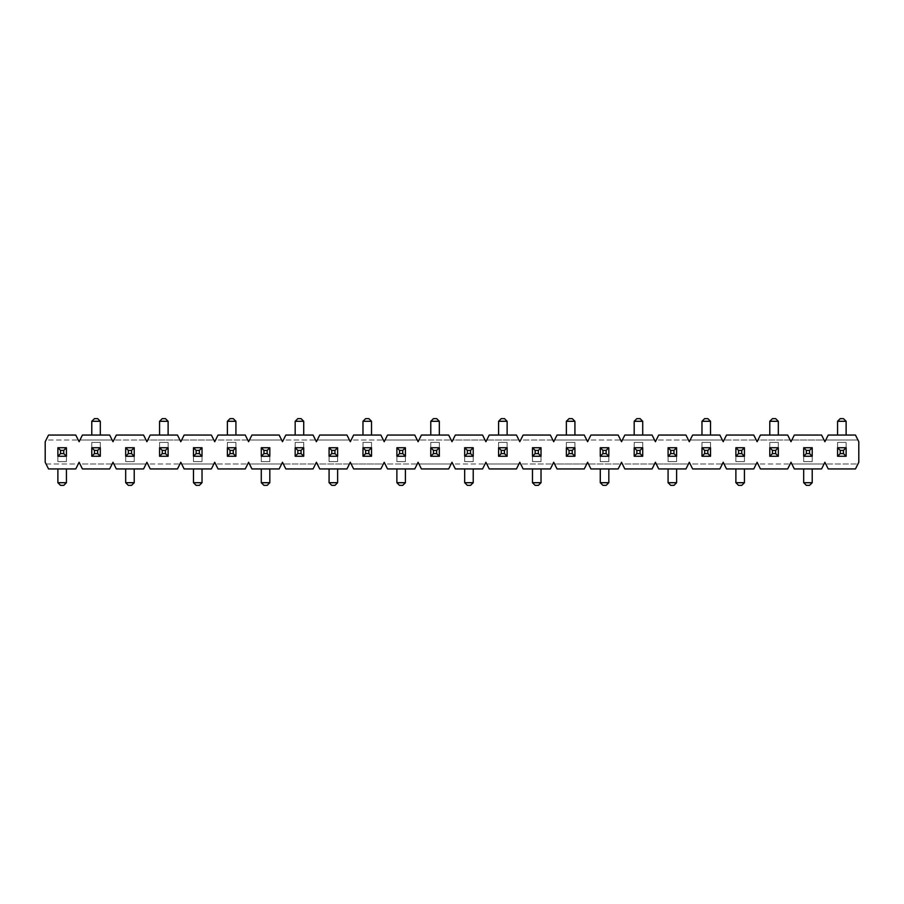 <?xml version="1.0" encoding="UTF-8"?>
<svg xmlns="http://www.w3.org/2000/svg" width="904" height="904" viewBox="0 0 904 904"><rect width="100%" height="100%" fill="white"/><g stroke="black" fill="none" stroke-linecap="round" stroke-linejoin="round"><path stroke-width="0.68" stroke-dasharray="4.52 3.39" d="M57.879 456.271L66.421 456.271L57.879 456.271L57.879 447.729L57.879 461.605L57.879 447.729L66.421 447.729L66.421 461.605L66.421 456.271L57.879 456.271M60.545 485.369L63.755 485.369L66.421 482.702L57.879 482.702L60.545 485.369M57.879 468.95L57.879 482.702M66.421 468.95L66.421 482.702M125.679 456.271L134.221 456.271L125.679 456.271L125.679 447.729L125.679 461.605L125.679 456.271L134.221 456.271L134.221 447.729L134.221 461.605L134.221 447.729L125.679 447.729L134.221 447.729L125.679 447.729L125.679 456.271M128.345 485.369L131.555 485.369L134.221 482.702L125.679 482.702L128.345 485.369M125.679 468.95L125.679 482.702M134.221 468.95L134.221 482.702M100.321 447.729L91.779 447.729L100.321 447.729L100.321 456.271L100.321 442.395L100.321 447.729L91.779 447.729L91.779 456.271L91.779 442.395L91.779 456.271L100.321 456.271L91.779 456.271L100.321 456.271L100.321 447.729M97.655 418.631L94.445 418.631L91.779 421.298L100.321 421.298L97.655 418.631M100.321 435.05L100.321 421.298M91.779 435.05L91.779 421.298M168.121 447.729L159.579 447.729L168.121 447.729L168.121 456.271L168.121 442.395L168.121 447.729L159.579 447.729L159.579 456.271L159.579 442.395L159.579 456.271L168.121 456.271L159.579 456.271L168.121 456.271L168.121 447.729M165.455 418.631L162.245 418.631L159.579 421.298L168.121 421.298L165.455 418.631M168.121 435.05L168.121 421.298M159.579 435.05L159.579 421.298M193.479 456.271L202.021 456.271L193.479 456.271L193.479 447.729L193.479 461.605L193.479 456.271L202.021 456.271L202.021 447.729L202.021 461.605L202.021 447.729L193.479 447.729L202.021 447.729L193.479 447.729L193.479 456.271M196.145 485.369L199.355 485.369L202.021 482.702L193.479 482.702L196.145 485.369M193.479 468.95L193.479 482.702M202.021 468.95L202.021 482.702M235.921 447.729L227.379 447.729L235.921 447.729L235.921 456.271L235.921 442.395L235.921 447.729L227.379 447.729L227.379 456.271L227.379 442.395L227.379 456.271L235.921 456.271L227.379 456.271L235.921 456.271L235.921 447.729M233.255 418.631L230.045 418.631L227.379 421.298L235.921 421.298L233.255 418.631M235.921 435.05L235.921 421.298M227.379 435.05L227.379 421.298M261.279 456.271L269.821 456.271L261.279 456.271L261.279 447.729L261.279 461.605L261.279 456.271L269.821 456.271L269.821 447.729L269.821 461.605L269.821 447.729L261.279 447.729L269.821 447.729L261.279 447.729L261.279 456.271M263.945 485.369L267.155 485.369L269.821 482.702L261.279 482.702L263.945 485.369M261.279 468.95L261.279 482.702M269.821 468.95L269.821 482.702M303.721 447.729L295.179 447.729L303.721 447.729L303.721 456.271L303.721 442.395L303.721 447.729L295.179 447.729L295.179 456.271L295.179 442.395L295.179 456.271L303.721 456.271L295.179 456.271L303.721 456.271L303.721 447.729M301.055 418.631L297.845 418.631L295.179 421.298L303.721 421.298L301.055 418.631M303.721 435.05L303.721 421.298M295.179 435.05L295.179 421.298M329.079 456.271L337.621 456.271L329.079 456.271L329.079 447.729L329.079 461.605L329.079 456.271L337.621 456.271L337.621 447.729L337.621 461.605L337.621 447.729L329.079 447.729L337.621 447.729L329.079 447.729L329.079 456.271M331.745 485.369L334.955 485.369L337.621 482.702L329.079 482.702L331.745 485.369M329.079 468.95L329.079 482.702M337.621 468.95L337.621 482.702M371.521 447.729L362.979 447.729L371.521 447.729L371.521 456.271L371.521 442.395L371.521 447.729L362.979 447.729L362.979 456.271L362.979 442.395L362.979 456.271L371.521 456.271L362.979 456.271L371.521 456.271L371.521 447.729M368.855 418.631L365.645 418.631L362.979 421.298L371.521 421.298L368.855 418.631M371.521 435.05L371.521 421.298M362.979 435.05L362.979 421.298M396.879 456.271L405.421 456.271L396.879 456.271L396.879 447.729L396.879 461.605L396.879 456.271L405.421 456.271L405.421 447.729L405.421 461.605L405.421 447.729L396.879 447.729L405.421 447.729L396.879 447.729L396.879 456.271M399.545 485.369L402.755 485.369L405.421 482.702L396.879 482.702L399.545 485.369M396.879 468.95L396.879 482.702M405.421 468.95L405.421 482.702M439.321 447.729L430.779 447.729L439.321 447.729L439.321 456.271L439.321 442.395L439.321 447.729L430.779 447.729L430.779 456.271L430.779 442.395L430.779 456.271L439.321 456.271L430.779 456.271L439.321 456.271L439.321 447.729M436.655 418.631L433.445 418.631L430.779 421.298L439.321 421.298L436.655 418.631M439.321 435.05L439.321 421.298M430.779 435.05L430.779 421.298M464.679 456.271L473.221 456.271L464.679 456.271L464.679 447.729L464.679 461.605L464.679 456.271L473.221 456.271L473.221 447.729L473.221 461.605L473.221 447.729L464.679 447.729L473.221 447.729L464.679 447.729L464.679 456.271M467.345 485.369L470.555 485.369L473.221 482.702L464.679 482.702L467.345 485.369M464.679 468.95L464.679 482.702M473.221 468.95L473.221 482.702M507.121 447.729L498.579 447.729L507.121 447.729L507.121 456.271L507.121 442.395L507.121 447.729L498.579 447.729L498.579 456.271L498.579 442.395L498.579 456.271L507.121 456.271L498.579 456.271L507.121 456.271L507.121 447.729M504.455 418.631L501.245 418.631L498.579 421.298L507.121 421.298L504.455 418.631M507.121 435.05L507.121 421.298M498.579 435.05L498.579 421.298M532.479 456.271L541.021 456.271L532.479 456.271L532.479 447.729L532.479 461.605L532.479 456.271L541.021 456.271L541.021 447.729L541.021 461.605L541.021 447.729L532.479 447.729L541.021 447.729L532.479 447.729L532.479 456.271M535.145 485.369L538.355 485.369L541.021 482.702L532.479 482.702L535.145 485.369M532.479 468.95L532.479 482.702M541.021 468.95L541.021 482.702M574.921 447.729L566.379 447.729L574.921 447.729L574.921 456.271L574.921 442.395L574.921 447.729L566.379 447.729L566.379 456.271L566.379 442.395L566.379 456.271L574.921 456.271L566.379 456.271L574.921 456.271L574.921 447.729M572.255 418.631L569.045 418.631L566.379 421.298L574.921 421.298L572.255 418.631M574.921 435.05L574.921 421.298M566.379 435.05L566.379 421.298M600.279 456.271L608.821 456.271L600.279 456.271L600.279 447.729L600.279 461.605L600.279 456.271L608.821 456.271L608.821 447.729L608.821 461.605L608.821 447.729L600.279 447.729L608.821 447.729L600.279 447.729L600.279 456.271M602.945 485.369L606.155 485.369L608.821 482.702L600.279 482.702L602.945 485.369M600.279 468.95L600.279 482.702M608.821 468.95L608.821 482.702M668.079 456.271L676.621 456.271L668.079 456.271L668.079 447.729L668.079 461.605L668.079 456.271L676.621 456.271L676.621 447.729L676.621 461.605L676.621 447.729L668.079 447.729L676.621 447.729L668.079 447.729L668.079 456.271M670.745 485.369L673.955 485.369L676.621 482.702L668.079 482.702L670.745 485.369M668.079 468.95L668.079 482.702M676.621 468.95L676.621 482.702M735.879 456.271L744.421 456.271L735.879 456.271L735.879 447.729L735.879 461.605L735.879 456.271L744.421 456.271L744.421 447.729L744.421 461.605L744.421 447.729L735.879 447.729L744.421 447.729L735.879 447.729L735.879 456.271M738.545 485.369L741.755 485.369L744.421 482.702L735.879 482.702L738.545 485.369M735.879 468.95L735.879 482.702M744.421 468.95L744.421 482.702M803.679 456.271L812.221 456.271L803.679 456.271L803.679 447.729L803.679 461.605L803.679 456.271L812.221 456.271L812.221 447.729L812.221 461.605L812.221 447.729L803.679 447.729L812.221 447.729L803.679 447.729L803.679 456.271M806.345 485.369L809.555 485.369L812.221 482.702L803.679 482.702L806.345 485.369M803.679 468.95L803.679 482.702M812.221 468.95L812.221 482.702M642.721 447.729L634.179 447.729L642.721 447.729L642.721 456.271L642.721 442.395L642.721 447.729L634.179 447.729L634.179 456.271L634.179 442.395L634.179 456.271L642.721 456.271L634.179 456.271L642.721 456.271L642.721 447.729M640.055 418.631L636.845 418.631L634.179 421.298L642.721 421.298L640.055 418.631M642.721 435.05L642.721 421.298M634.179 435.05L634.179 421.298M710.521 447.729L701.979 447.729L710.521 447.729L710.521 456.271L710.521 442.395L710.521 447.729L701.979 447.729L701.979 456.271L701.979 442.395L701.979 456.271L710.521 456.271L701.979 456.271L710.521 456.271L710.521 447.729M707.855 418.631L704.645 418.631L701.979 421.298L710.521 421.298L707.855 418.631M710.521 435.05L710.521 421.298M701.979 435.05L701.979 421.298M778.321 447.729L769.779 447.729L769.779 456.271L769.779 442.395L769.779 447.729L778.321 447.729L778.321 456.271L778.321 442.395L778.321 447.729L769.779 447.729L769.779 456.271L778.321 456.271L769.779 456.271L778.321 456.271L778.321 447.729M775.655 418.631L772.445 418.631L769.779 421.298L778.321 421.298L775.655 418.631M778.321 435.05L778.321 421.298M769.779 435.05L769.779 421.298M846.121 447.729L837.579 447.729L846.121 447.729L837.579 447.729L837.579 456.271L837.579 442.395L837.579 456.271L846.121 456.271L846.121 442.395L846.121 456.271L837.579 456.271L846.121 456.271L846.121 447.729M843.455 418.631L840.245 418.631L837.579 421.298L846.121 421.298L843.455 418.631M846.121 435.05L846.121 421.298M837.579 435.05L837.579 421.298M57.879 447.729L66.421 447.729L66.421 456.271L66.421 447.729L57.879 447.729M46.07 464.012L78.23 464.012L79.1 462.272L79.97 464.012L112.13 464.012L113 462.272L113.87 464.012L146.03 464.012L146.9 462.272L147.77 464.012L179.93 464.012L180.8 462.272L181.67 464.012L213.83 464.012L214.7 462.272L215.57 464.012L247.73 464.012L248.6 462.272L249.47 464.012L281.63 464.012L282.5 462.272L283.37 464.012L315.53 464.012L316.4 462.272L317.27 464.012L349.43 464.012L350.3 462.272L351.17 464.012L383.33 464.012L384.2 462.272L385.07 464.012L417.23 464.012L418.1 462.272L418.97 464.012L451.13 464.012L452 462.272L452.87 464.012L485.03 464.012L485.9 462.272L486.77 464.012L518.93 464.012L519.8 462.272L520.67 464.012L552.83 464.012L553.7 462.272L554.57 464.012L586.73 464.012L587.6 462.272L588.47 464.012L620.63 464.012L621.5 462.272L622.37 464.012L654.53 464.012L655.4 462.272L656.27 464.012L688.43 464.012L689.3 462.272L690.17 464.012L722.33 464.012L723.2 462.272L724.07 464.012L756.23 464.012L757.1 462.272L757.97 464.012L790.13 464.012L791 462.272L791.87 464.012L824.03 464.012L824.9 462.272L825.77 464.012L857.93 464.012L858.8 462.272L858.8 441.728L857.93 439.988L825.77 439.988L824.9 441.728L824.03 439.988L791.87 439.988L791 441.728L790.13 439.988L757.97 439.988L757.1 441.728L756.23 439.988L724.07 439.988L723.2 441.728L722.33 439.988L690.17 439.988L689.3 441.728L688.43 439.988L656.27 439.988L655.4 441.728L654.53 439.988L622.37 439.988L621.5 441.728L620.63 439.988L588.47 439.988L587.6 441.728L586.73 439.988L554.57 439.988L553.7 441.728L552.83 439.988L520.67 439.988L519.8 441.728L518.93 439.988L486.77 439.988L485.9 441.728L485.03 439.988L452.87 439.988L452 441.728L451.13 439.988L418.97 439.988L418.1 441.728L417.23 439.988L385.07 439.988L384.2 441.728L383.33 439.988L351.17 439.988L350.3 441.728L349.43 439.988L317.27 439.988L316.4 441.728L315.53 439.988L283.37 439.988L282.5 441.728L281.63 439.988L249.47 439.988L248.6 441.728L247.73 439.988L215.57 439.988L214.7 441.728L213.83 439.988L181.67 439.988L180.8 441.728L179.93 439.988L147.77 439.988L146.9 441.728L146.03 439.988L113.87 439.988L113 441.728L112.13 439.988L79.97 439.988L79.1 441.728L78.23 439.988L46.07 439.988L45.2 441.728L45.2 462.272L46.07 464.012L78.23 464.012L75.766 468.95L48.533 468.95L46.07 464.012M855.466 435.05L828.233 435.05L825.77 439.988L857.93 439.988L855.466 435.05M82.433 468.95L79.97 464.012L112.13 464.012L109.666 468.95L82.433 468.95M116.333 468.95L113.87 464.012L146.03 464.012L143.566 468.95L116.333 468.95M150.233 468.95L147.77 464.012L179.93 464.012L177.466 468.95L150.233 468.95M184.133 468.95L181.67 464.012L213.83 464.012L211.367 468.95L184.133 468.95M218.033 468.95L215.57 464.012L247.73 464.012L245.266 468.95L218.033 468.95M251.933 468.95L249.47 464.012L281.63 464.012L279.166 468.95L251.933 468.95M285.833 468.95L283.37 464.012L315.53 464.012L313.066 468.95L285.833 468.95M319.733 468.95L317.27 464.012L349.43 464.012L346.966 468.95L319.733 468.95M353.633 468.95L351.17 464.012L383.33 464.012L380.866 468.95L353.633 468.95M387.533 468.95L385.07 464.012L417.23 464.012L414.766 468.95L387.533 468.95M421.433 468.95L418.97 464.012L451.13 464.012L448.666 468.95L421.433 468.95M455.333 468.95L452.87 464.012L485.03 464.012L482.566 468.95L455.333 468.95M489.233 468.95L486.77 464.012L518.93 464.012L516.466 468.95L489.233 468.95M523.133 468.95L520.67 464.012L552.83 464.012L550.366 468.95L523.133 468.95M557.033 468.95L554.57 464.012L586.73 464.012L584.266 468.95L557.033 468.95M590.933 468.95L588.47 464.012L620.63 464.012L618.166 468.95L590.933 468.95M624.833 468.95L622.37 464.012L654.53 464.012L652.066 468.95L624.833 468.95M658.733 468.95L656.27 464.012L688.43 464.012L685.966 468.95L658.733 468.95M692.634 468.95L690.17 464.012L722.33 464.012L719.866 468.95L692.634 468.95M726.534 468.95L724.07 464.012L756.23 464.012L753.766 468.95L726.534 468.95M760.433 468.95L757.97 464.012L790.13 464.012L787.666 468.95L760.433 468.95M794.333 468.95L791.87 464.012L824.03 464.012L821.566 468.95L794.333 468.95M828.233 468.95L825.77 464.012L857.93 464.012L855.466 468.95L828.233 468.95M46.07 439.988L48.533 435.05L75.766 435.05L78.23 439.988L46.07 439.988M79.97 439.988L82.433 435.05L109.666 435.05L112.13 439.988L79.97 439.988M113.87 439.988L116.333 435.05L143.566 435.05L146.03 439.988L113.87 439.988M147.77 439.988L150.233 435.05L177.466 435.05L179.93 439.988L147.77 439.988M181.67 439.988L184.133 435.05L211.367 435.05L213.83 439.988L181.67 439.988M215.57 439.988L218.033 435.05L245.266 435.05L247.73 439.988L215.57 439.988M249.47 439.988L251.933 435.05L279.166 435.05L281.63 439.988L249.47 439.988M283.37 439.988L285.833 435.05L313.066 435.05L315.53 439.988L283.37 439.988M317.27 439.988L319.733 435.05L346.966 435.05L349.43 439.988L317.27 439.988M351.17 439.988L353.633 435.05L380.866 435.05L383.33 439.988L351.17 439.988M385.07 439.988L387.533 435.05L414.766 435.05L417.23 439.988L385.07 439.988M418.97 439.988L421.433 435.05L448.666 435.05L451.13 439.988L418.97 439.988M452.87 439.988L455.333 435.05L482.566 435.05L485.03 439.988L452.87 439.988M486.77 439.988L489.233 435.05L516.466 435.05L518.93 439.988L486.77 439.988M520.67 439.988L523.133 435.05L550.366 435.05L552.83 439.988L520.67 439.988M554.57 439.988L557.033 435.05L584.266 435.05L586.73 439.988L554.57 439.988M588.47 439.988L590.933 435.05L618.166 435.05L620.63 439.988L588.47 439.988M622.37 439.988L624.833 435.05L652.066 435.05L654.53 439.988L622.37 439.988M656.27 439.988L658.733 435.05L685.966 435.05L688.43 439.988L656.27 439.988M690.17 439.988L692.634 435.05L719.866 435.05L722.33 439.988L690.17 439.988M724.07 439.988L726.534 435.05L753.766 435.05L756.23 439.988L724.07 439.988M757.97 439.988L760.433 435.05L787.666 435.05L790.13 439.988L757.97 439.988M791.87 439.988L794.333 435.05L821.566 435.05L824.03 439.988L791.87 439.988M57.879 461.605L66.421 461.605L57.879 461.605M125.679 461.605L134.221 461.605L125.679 461.605M100.321 442.395L91.779 442.395L100.321 442.395M168.121 442.395L159.579 442.395L168.121 442.395M193.479 461.605L202.021 461.605L193.479 461.605M235.921 442.395L227.379 442.395L235.921 442.395M261.279 461.605L269.821 461.605L261.279 461.605M303.721 442.395L295.179 442.395L303.721 442.395M329.079 461.605L337.621 461.605L329.079 461.605M371.521 442.395L362.979 442.395L371.521 442.395M396.879 461.605L405.421 461.605L396.879 461.605M439.321 442.395L430.779 442.395L439.321 442.395M464.679 461.605L473.221 461.605L464.679 461.605M507.121 442.395L498.579 442.395L507.121 442.395M532.479 461.605L541.021 461.605L532.479 461.605M574.921 442.395L566.379 442.395L574.921 442.395M600.279 461.605L608.821 461.605L600.279 461.605M668.079 461.605L676.621 461.605L668.079 461.605M735.879 461.605L744.421 461.605L735.879 461.605M803.679 461.605L812.221 461.605L803.679 461.605M642.721 442.395L634.179 442.395L642.721 442.395M710.521 442.395L701.979 442.395L710.521 442.395M778.321 442.395L769.779 442.395L778.321 442.395M846.121 442.395L837.579 442.395L846.121 442.395"/><path stroke-width="1.36" d="M63.755 453.605L66.421 456.271L57.879 456.271L60.545 453.605L63.755 453.605L63.755 450.395L60.545 450.395L60.545 453.605M57.879 482.702L66.421 482.702L63.755 485.369L60.545 485.369L57.879 482.702L57.879 468.95M66.421 482.702L66.421 468.95M57.879 456.271L57.879 447.729L66.421 447.729L66.421 456.271M66.421 447.729L63.755 450.395M57.879 447.729L60.545 450.395M131.555 453.605L134.221 456.271L125.679 456.271L128.345 453.605L131.555 453.605L131.555 450.395L128.345 450.395L128.345 453.605M125.679 482.702L134.221 482.702L131.555 485.369L128.345 485.369L125.679 482.702L125.679 468.95M134.221 482.702L134.221 468.95M125.679 456.271L125.679 447.729L134.221 447.729L134.221 456.271M134.221 447.729L131.555 450.395M125.679 447.729L128.345 450.395M94.445 450.395L91.779 447.729L100.321 447.729L97.655 450.395L94.445 450.395L94.445 453.605L97.655 453.605L97.655 450.395M100.321 421.298L91.779 421.298L94.445 418.631L97.655 418.631L100.321 421.298L100.321 435.05M91.779 421.298L91.779 435.05M100.321 447.729L100.321 456.271L91.779 456.271L91.779 447.729M91.779 456.271L94.445 453.605M100.321 456.271L97.655 453.605M162.245 450.395L159.579 447.729L168.121 447.729L165.455 450.395L162.245 450.395L162.245 453.605L165.455 453.605L165.455 450.395M168.121 421.298L159.579 421.298L162.245 418.631L165.455 418.631L168.121 421.298L168.121 435.05M159.579 421.298L159.579 435.05M168.121 447.729L168.121 456.271L159.579 456.271L159.579 447.729M159.579 456.271L162.245 453.605M168.121 456.271L165.455 453.605M199.355 453.605L202.021 456.271L193.479 456.271L196.145 453.605L199.355 453.605L199.355 450.395L196.145 450.395L196.145 453.605M193.479 482.702L202.021 482.702L199.355 485.369L196.145 485.369L193.479 482.702L193.479 468.95M202.021 482.702L202.021 468.95M193.479 456.271L193.479 447.729L202.021 447.729L202.021 456.271M202.021 447.729L199.355 450.395M193.479 447.729L196.145 450.395M230.045 450.395L227.379 447.729L235.921 447.729L233.255 450.395L230.045 450.395L230.045 453.605L233.255 453.605L233.255 450.395M235.921 421.298L227.379 421.298L230.045 418.631L233.255 418.631L235.921 421.298L235.921 435.05M227.379 421.298L227.379 435.05M235.921 447.729L235.921 456.271L227.379 456.271L227.379 447.729M227.379 456.271L230.045 453.605M235.921 456.271L233.255 453.605M267.155 453.605L269.821 456.271L261.279 456.271L263.945 453.605L267.155 453.605L267.155 450.395L263.945 450.395L263.945 453.605M261.279 482.702L269.821 482.702L267.155 485.369L263.945 485.369L261.279 482.702L261.279 468.95M269.821 482.702L269.821 468.95M261.279 456.271L261.279 447.729L269.821 447.729L269.821 456.271M269.821 447.729L267.155 450.395M261.279 447.729L263.945 450.395M297.845 450.395L295.179 447.729L303.721 447.729L301.055 450.395L297.845 450.395L297.845 453.605L301.055 453.605L301.055 450.395M303.721 421.298L295.179 421.298L297.845 418.631L301.055 418.631L303.721 421.298L303.721 435.05M295.179 421.298L295.179 435.05M303.721 447.729L303.721 456.271L295.179 456.271L295.179 447.729M295.179 456.271L297.845 453.605M303.721 456.271L301.055 453.605M334.955 453.605L337.621 456.271L329.079 456.271L331.745 453.605L334.955 453.605L334.955 450.395L331.745 450.395L331.745 453.605M329.079 482.702L337.621 482.702L334.955 485.369L331.745 485.369L329.079 482.702L329.079 468.95M337.621 482.702L337.621 468.95M329.079 456.271L329.079 447.729L337.621 447.729L337.621 456.271M337.621 447.729L334.955 450.395M329.079 447.729L331.745 450.395M365.645 450.395L362.979 447.729L371.521 447.729L368.855 450.395L365.645 450.395L365.645 453.605L368.855 453.605L368.855 450.395M371.521 421.298L362.979 421.298L365.645 418.631L368.855 418.631L371.521 421.298L371.521 435.05M362.979 421.298L362.979 435.05M371.521 447.729L371.521 456.271L362.979 456.271L362.979 447.729M362.979 456.271L365.645 453.605M371.521 456.271L368.855 453.605M402.755 453.605L405.421 456.271L396.879 456.271L399.545 453.605L402.755 453.605L402.755 450.395L399.545 450.395L399.545 453.605M396.879 482.702L405.421 482.702L402.755 485.369L399.545 485.369L396.879 482.702L396.879 468.95M405.421 482.702L405.421 468.95M396.879 456.271L396.879 447.729L405.421 447.729L405.421 456.271M405.421 447.729L402.755 450.395M396.879 447.729L399.545 450.395M433.445 450.395L430.779 447.729L439.321 447.729L436.655 450.395L433.445 450.395L433.445 453.605L436.655 453.605L436.655 450.395M439.321 421.298L430.779 421.298L433.445 418.631L436.655 418.631L439.321 421.298L439.321 435.05M430.779 421.298L430.779 435.05M439.321 447.729L439.321 456.271L430.779 456.271L430.779 447.729M430.779 456.271L433.445 453.605M439.321 456.271L436.655 453.605M470.555 453.605L473.221 456.271L464.679 456.271L467.345 453.605L470.555 453.605L470.555 450.395L467.345 450.395L467.345 453.605M464.679 482.702L473.221 482.702L470.555 485.369L467.345 485.369L464.679 482.702L464.679 468.95M473.221 482.702L473.221 468.95M464.679 456.271L464.679 447.729L473.221 447.729L473.221 456.271M473.221 447.729L470.555 450.395M464.679 447.729L467.345 450.395M501.245 450.395L498.579 447.729L507.121 447.729L504.455 450.395L501.245 450.395L501.245 453.605L504.455 453.605L504.455 450.395M507.121 421.298L498.579 421.298L501.245 418.631L504.455 418.631L507.121 421.298L507.121 435.05M498.579 421.298L498.579 435.05M507.121 447.729L507.121 456.271L498.579 456.271L498.579 447.729M498.579 456.271L501.245 453.605M507.121 456.271L504.455 453.605M538.355 453.605L541.021 456.271L532.479 456.271L535.145 453.605L538.355 453.605L538.355 450.395L535.145 450.395L535.145 453.605M532.479 482.702L541.021 482.702L538.355 485.369L535.145 485.369L532.479 482.702L532.479 468.95M541.021 482.702L541.021 468.95M532.479 456.271L532.479 447.729L541.021 447.729L541.021 456.271M541.021 447.729L538.355 450.395M532.479 447.729L535.145 450.395M569.045 450.395L566.379 447.729L574.921 447.729L572.255 450.395L569.045 450.395L569.045 453.605L572.255 453.605L572.255 450.395M574.921 421.298L566.379 421.298L569.045 418.631L572.255 418.631L574.921 421.298L574.921 435.05M566.379 421.298L566.379 435.05M574.921 447.729L574.921 456.271L566.379 456.271L566.379 447.729M566.379 456.271L569.045 453.605M574.921 456.271L572.255 453.605M606.155 453.605L608.821 456.271L600.279 456.271L602.945 453.605L606.155 453.605L606.155 450.395L602.945 450.395L602.945 453.605M600.279 482.702L608.821 482.702L606.155 485.369L602.945 485.369L600.279 482.702L600.279 468.95M608.821 482.702L608.821 468.95M600.279 456.271L600.279 447.729L608.821 447.729L608.821 456.271M608.821 447.729L606.155 450.395M600.279 447.729L602.945 450.395M673.955 453.605L676.621 456.271L668.079 456.271L670.745 453.605L673.955 453.605L673.955 450.395L670.745 450.395L670.745 453.605M668.079 482.702L676.621 482.702L673.955 485.369L670.745 485.369L668.079 482.702L668.079 468.95M676.621 482.702L676.621 468.95M668.079 456.271L668.079 447.729L676.621 447.729L676.621 456.271M676.621 447.729L673.955 450.395M668.079 447.729L670.745 450.395M741.755 453.605L744.421 456.271L735.879 456.271L738.545 453.605L741.755 453.605L741.755 450.395L738.545 450.395L738.545 453.605M735.879 482.702L744.421 482.702L741.755 485.369L738.545 485.369L735.879 482.702L735.879 468.95M744.421 482.702L744.421 468.95M735.879 456.271L735.879 447.729L744.421 447.729L744.421 456.271M744.421 447.729L741.755 450.395M735.879 447.729L738.545 450.395M809.555 453.605L812.221 456.271L803.679 456.271L806.345 453.605L809.555 453.605L809.555 450.395L806.345 450.395L806.345 453.605M803.679 482.702L812.221 482.702L809.555 485.369L806.345 485.369L803.679 482.702L803.679 468.95M812.221 482.702L812.221 468.95M803.679 456.271L803.679 447.729L812.221 447.729L812.221 456.271M812.221 447.729L809.555 450.395M803.679 447.729L806.345 450.395M636.845 450.395L634.179 447.729L642.721 447.729L640.055 450.395L636.845 450.395L636.845 453.605L640.055 453.605L640.055 450.395M642.721 421.298L634.179 421.298L636.845 418.631L640.055 418.631L642.721 421.298L642.721 435.05M634.179 421.298L634.179 435.05M642.721 447.729L642.721 456.271L634.179 456.271L634.179 447.729M634.179 456.271L636.845 453.605M642.721 456.271L640.055 453.605M704.645 450.395L701.979 447.729L710.521 447.729L707.855 450.395L704.645 450.395L704.645 453.605L707.855 453.605L707.855 450.395M710.521 421.298L701.979 421.298L704.645 418.631L707.855 418.631L710.521 421.298L710.521 435.05M701.979 421.298L701.979 435.05M710.521 447.729L710.521 456.271L701.979 456.271L701.979 447.729M701.979 456.271L704.645 453.605M710.521 456.271L707.855 453.605M772.445 450.395L769.779 447.729L778.321 447.729L775.655 450.395L772.445 450.395L772.445 453.605L775.655 453.605L775.655 450.395M778.321 421.298L769.779 421.298L772.445 418.631L775.655 418.631L778.321 421.298L778.321 435.05M769.779 421.298L769.779 435.05M778.321 447.729L778.321 456.271L769.779 456.271L769.779 447.729M769.779 456.271L772.445 453.605M778.321 456.271L775.655 453.605M840.245 450.395L837.579 447.729L846.121 447.729L843.455 450.395L840.245 450.395L840.245 453.605L843.455 453.605L843.455 450.395M846.121 421.298L837.579 421.298L840.245 418.631L843.455 418.631L846.121 421.298L846.121 435.05M837.579 421.298L837.579 435.05M846.121 447.729L846.121 456.271L837.579 456.271L837.579 447.729M837.579 456.271L840.245 453.605M846.121 456.271L843.455 453.605M858.8 462.272L858.8 441.728L855.466 435.05L828.233 435.05L824.9 441.728L821.566 435.05L794.333 435.05L791 441.728L787.666 435.05L760.433 435.05L757.1 441.728L753.766 435.05L726.534 435.05L723.2 441.728L719.866 435.05L692.634 435.05L689.3 441.728L685.966 435.05L658.733 435.05L655.4 441.728L652.066 435.05L624.833 435.05L621.5 441.728L618.166 435.05L590.933 435.05L587.6 441.728L584.266 435.05L557.033 435.05L553.7 441.728L550.366 435.05L523.133 435.05L519.8 441.728L516.466 435.05L489.233 435.05L485.9 441.728L482.566 435.05L455.333 435.05L452 441.728L448.666 435.05L421.433 435.05L418.1 441.728L414.766 435.05L387.533 435.05L384.2 441.728L380.866 435.05L353.633 435.05L350.3 441.728L346.966 435.05L319.733 435.05L316.4 441.728L313.066 435.05L285.833 435.05L282.5 441.728L279.166 435.05L251.933 435.05L248.6 441.728L245.266 435.05L218.033 435.05L214.7 441.728L211.367 435.05L184.133 435.05L180.8 441.728L177.466 435.05L150.233 435.05L146.9 441.728L143.566 435.05L116.333 435.05L113 441.728L109.666 435.05L82.433 435.05L79.1 441.728L75.766 435.05L48.533 435.05L45.2 441.728L45.2 462.272L48.533 468.95L75.766 468.95L79.1 462.272L82.433 468.95L109.666 468.95L113 462.272L116.333 468.95L143.566 468.95L146.9 462.272L150.233 468.95L177.466 468.95L180.8 462.272L184.133 468.95L211.367 468.95L214.7 462.272L218.033 468.95L245.266 468.95L248.6 462.272L251.933 468.95L279.166 468.95L282.5 462.272L285.833 468.95L313.066 468.95L316.4 462.272L319.733 468.95L346.966 468.95L350.3 462.272L353.633 468.95L380.866 468.95L384.2 462.272L387.533 468.95L414.766 468.95L418.1 462.272L421.433 468.95L448.666 468.95L452 462.272L455.333 468.95L482.566 468.95L485.9 462.272L489.233 468.95L516.466 468.95L519.8 462.272L523.133 468.95L550.366 468.95L553.7 462.272L557.033 468.95L584.266 468.95L587.6 462.272L590.933 468.95L618.166 468.95L621.5 462.272L624.833 468.95L652.066 468.95L655.4 462.272L658.733 468.95L685.966 468.95L689.3 462.272L692.634 468.95L719.866 468.95L723.2 462.272L726.534 468.95L753.766 468.95L757.1 462.272L760.433 468.95L787.666 468.95L791 462.272L794.333 468.95L821.566 468.95L824.9 462.272L828.233 468.95L855.466 468.95L858.8 462.272"/></g></svg>
